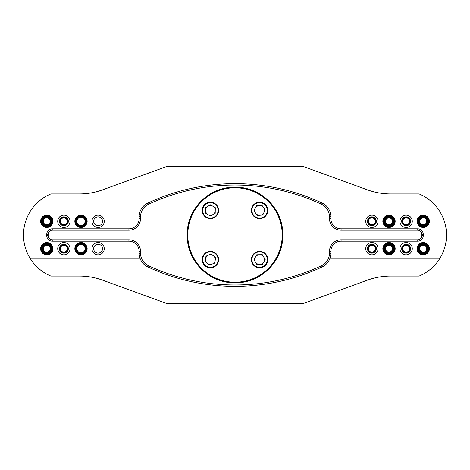 <?xml version="1.0" encoding="UTF-8"?>
<svg xmlns="http://www.w3.org/2000/svg" width="470" height="470" viewBox="0 0 470 470"><rect width="100%" height="100%" fill="white"/><g stroke="black" fill="none" stroke-linecap="round" stroke-linejoin="round"><path stroke-width="0.7" d="M30.503 258.958L140.283 258.958A15.058 15.058 0 0 0 147.839 266.919A205.337 205.337 0 0 0 322.162 266.919A15.058 15.058 0 0 0 329.717 258.958L439.497 258.958A44.491 44.491 0 0 1 419.123 276.066L390.74 276.066A68.444 68.444 0 0 0 367.329 280.196L303.444 303.444L166.556 303.444L102.671 280.196A68.444 68.444 0 0 0 79.26 276.066L50.877 276.066A44.491 44.491 0 0 1 30.503 211.042L140.283 211.042A15.058 15.058 0 0 1 147.839 203.081A205.337 205.337 0 0 1 322.162 203.081A15.058 15.058 0 0 1 329.717 211.042L439.497 211.042A44.491 44.491 0 0 0 419.123 193.934L390.74 193.934A68.444 68.444 0 0 1 367.329 189.804L303.444 166.556L166.556 166.556L102.671 189.804A68.444 68.444 0 0 1 79.26 193.934L50.877 193.934A44.491 44.491 0 0 0 30.503 211.042M140.283 258.958L140.283 258.958A15.058 15.058 0 0 1 139.173 253.283L139.173 251.427A10.27 10.27 0 0 0 128.909 241.163L52.246 241.163A5.476 5.476 0 0 1 46.771 235.687L46.771 234.313A5.476 5.476 0 0 1 52.246 228.837L128.909 228.837A10.27 10.27 0 0 0 139.173 218.574L139.173 216.717A15.058 15.058 0 0 1 140.283 211.042M40.614 248.689A6.163 6.163 0 0 0 49.849 254.023A6.163 6.163 0 0 0 49.849 243.354A6.163 6.163 0 0 0 40.614 248.689M40.614 221.311A6.163 6.163 0 0 0 49.849 226.646A6.163 6.163 0 0 0 49.849 215.977A6.163 6.163 0 0 0 40.614 221.311M57.722 248.689A6.163 6.163 0 0 0 66.963 254.023A6.163 6.163 0 0 0 66.963 243.354A6.163 6.163 0 0 0 57.722 248.689M57.722 221.311A6.163 6.163 0 0 0 66.963 226.646A6.163 6.163 0 0 0 66.963 215.977A6.163 6.163 0 0 0 57.722 221.311M74.836 248.689A6.163 6.163 0 0 0 84.077 254.023A6.163 6.163 0 0 0 84.077 243.354A6.163 6.163 0 0 0 74.836 248.689M74.836 221.311A6.163 6.163 0 0 0 84.077 226.646A6.163 6.163 0 0 0 84.077 215.977A6.163 6.163 0 0 0 74.836 221.311M91.944 248.689A6.163 6.163 0 0 0 101.185 254.023A6.163 6.163 0 0 0 101.185 243.354A6.163 6.163 0 0 0 91.944 248.689M91.944 221.311A6.163 6.163 0 0 0 101.185 226.646A6.163 6.163 0 0 0 101.185 215.977A6.163 6.163 0 0 0 91.944 221.311M367.446 221.311A4.447 4.447 0 0 1 374.12 217.457A4.447 4.447 0 0 1 374.12 225.165A4.447 4.447 0 0 1 367.446 221.311M367.446 248.689A4.447 4.447 0 0 1 374.12 244.835A4.447 4.447 0 0 1 374.12 252.543A4.447 4.447 0 0 1 367.446 248.689M401.668 221.311A4.447 4.447 0 0 1 408.342 217.457A4.447 4.447 0 0 1 408.342 225.165A4.447 4.447 0 0 1 401.668 221.311A4.447 4.447 0 0 1 408.342 217.457A4.447 4.447 0 0 1 408.342 225.165A4.447 4.447 0 0 1 401.668 221.311M401.668 248.689A4.447 4.447 0 0 1 408.342 244.835A4.447 4.447 0 0 1 408.342 252.543A4.447 4.447 0 0 1 401.668 248.689A4.447 4.447 0 0 1 408.342 244.835A4.447 4.447 0 0 1 408.342 252.543A4.447 4.447 0 0 1 401.668 248.689M378.056 248.689A6.163 6.163 0 0 1 368.815 254.023A6.163 6.163 0 0 1 368.815 243.354A6.163 6.163 0 0 1 378.056 248.689M395.164 248.689A6.163 6.163 0 0 1 385.923 254.023A6.163 6.163 0 0 1 385.923 243.354A6.163 6.163 0 0 1 395.164 248.689M412.278 248.689A6.163 6.163 0 0 1 403.037 254.023A6.163 6.163 0 0 1 403.037 243.354A6.163 6.163 0 0 1 412.278 248.689M429.386 248.689A6.163 6.163 0 0 1 420.151 254.023A6.163 6.163 0 0 1 420.151 243.354A6.163 6.163 0 0 1 429.386 248.689M439.497 258.958A44.491 44.491 0 0 0 439.497 211.042M329.717 211.042A15.058 15.058 0 0 1 330.827 216.717L330.827 218.574A10.27 10.27 0 0 0 341.091 228.837L417.754 228.837A5.476 5.476 0 0 1 423.229 234.313L423.229 235.687A5.476 5.476 0 0 1 417.754 241.163L341.091 241.163A10.27 10.27 0 0 0 330.827 251.427L330.827 253.283A15.058 15.058 0 0 1 329.717 258.958M429.386 221.311A6.163 6.163 0 0 1 420.151 226.646A6.163 6.163 0 0 1 420.151 215.977A6.163 6.163 0 0 1 429.386 221.311M412.278 221.311A6.163 6.163 0 0 1 403.037 226.646A6.163 6.163 0 0 1 403.037 215.977A6.163 6.163 0 0 1 412.278 221.311M395.164 221.311A6.163 6.163 0 0 1 385.923 226.646A6.163 6.163 0 0 1 385.923 215.977A6.163 6.163 0 0 1 395.164 221.311M378.056 221.311A6.163 6.163 0 0 1 368.815 226.646A6.163 6.163 0 0 1 368.815 215.977A6.163 6.163 0 0 1 378.056 221.311M187.089 235A47.911 47.911 0 0 0 235 282.911A47.911 47.911 0 0 0 282.911 235A47.911 47.911 0 0 0 235 187.089A47.911 47.911 0 0 0 187.089 235M93.659 221.311A4.447 4.447 0 0 1 100.333 217.457A4.447 4.447 0 0 1 100.333 225.165A4.447 4.447 0 0 1 93.659 221.311M93.659 248.689A4.447 4.447 0 0 1 100.333 244.835A4.447 4.447 0 0 1 100.333 252.543A4.447 4.447 0 0 1 93.659 248.689M59.437 221.311A4.447 4.447 0 0 1 66.106 217.457A4.447 4.447 0 0 1 66.106 225.165A4.447 4.447 0 0 1 59.437 221.311M59.437 248.689A4.447 4.447 0 0 1 66.106 244.835A4.447 4.447 0 0 1 66.106 252.543A4.447 4.447 0 0 1 59.437 248.689M44.397 252.038A4.107 4.107 0 0 1 45.055 244.958A4.107 4.107 0 0 1 50.86 249.071A4.107 4.107 0 0 1 44.397 252.038A4.107 4.107 0 0 0 49.943 251.303A4.107 4.107 0 0 0 49.603 245.716A4.107 4.107 0 0 0 43.604 246.08A4.107 4.107 0 0 0 44.397 252.038A4.107 4.107 0 0 1 45.055 244.958A4.107 4.107 0 0 1 50.86 249.071A4.107 4.107 0 0 1 44.397 252.038A4.107 4.107 0 0 0 49.943 251.303A4.107 4.107 0 0 0 49.603 245.716A4.107 4.107 0 0 0 43.604 246.08A4.107 4.107 0 0 0 44.397 252.038M44.779 251.503A3.449 3.449 0 0 1 45.331 245.557A3.449 3.449 0 0 1 50.202 249.012A3.449 3.449 0 0 1 44.779 251.503A3.449 3.449 0 0 1 45.331 245.557A3.449 3.449 0 0 1 50.202 249.012A3.449 3.449 0 0 1 44.779 251.503M187.771 235A47.229 47.229 0 0 0 258.612 275.902A47.229 47.229 0 0 0 258.612 194.098A47.229 47.229 0 0 0 187.771 235M205.249 261.72L205.983 256.179L211.148 254.047L215.577 257.454L214.843 262.994L209.679 265.127L205.249 261.72M207.276 251.996A8.213 8.213 0 0 1 218.556 260.668A8.213 8.213 0 0 1 205.408 266.096A8.213 8.213 0 0 1 207.276 251.996A8.213 8.213 0 0 1 218.556 260.668A8.213 8.213 0 0 1 205.408 266.096A8.213 8.213 0 0 1 207.276 251.996M212.264 264.058A4.841 4.841 0 0 0 213.362 255.751A4.841 4.841 0 0 0 205.613 258.952A4.841 4.841 0 0 0 212.264 264.058M210.313 216L205.525 213.121L205.625 207.534L210.513 204.826L215.301 207.705L215.201 213.292L210.313 216M202.2 210.266A8.213 8.213 0 0 1 214.649 203.375A8.213 8.213 0 0 1 214.391 217.598A8.213 8.213 0 0 1 202.2 210.266A8.213 8.213 0 0 1 214.649 203.375A8.213 8.213 0 0 1 214.391 217.598A8.213 8.213 0 0 1 202.2 210.266M215.254 210.501A4.841 4.841 0 0 0 208.069 206.177A4.841 4.841 0 0 0 207.916 214.561A4.841 4.841 0 0 0 215.254 210.501M256.42 205.807L261.99 205.367L265.156 209.972L262.754 215.019L257.184 215.46L254.017 210.854L256.42 205.807M266.355 205.76A8.213 8.213 0 0 1 260.233 218.603A8.213 8.213 0 0 1 252.173 206.876A8.213 8.213 0 0 1 266.355 205.76A8.213 8.213 0 0 1 260.233 218.603A8.213 8.213 0 0 1 252.173 206.876A8.213 8.213 0 0 1 266.355 205.76M255.598 213.157A4.841 4.841 0 0 0 263.958 212.499A4.841 4.841 0 0 0 259.205 205.59A4.841 4.841 0 0 0 255.598 213.157M254 259.669L256.72 254.787L262.307 254.705L265.174 259.505L262.454 264.387L256.867 264.469L254 259.669M259.464 251.374A8.213 8.213 0 0 1 266.76 263.588A8.213 8.213 0 0 1 252.537 263.799A8.213 8.213 0 0 1 259.464 251.374A8.213 8.213 0 0 1 266.76 263.588A8.213 8.213 0 0 1 252.537 263.799A8.213 8.213 0 0 1 259.464 251.374M259.657 264.428A4.841 4.841 0 0 0 263.74 257.108A4.841 4.841 0 0 0 255.363 257.231A4.841 4.841 0 0 0 259.657 264.428M68.332 248.689A4.447 4.447 0 0 1 61.658 252.543A4.447 4.447 0 0 1 61.658 244.835A4.447 4.447 0 0 1 68.332 248.689M61.505 252.038A4.107 4.107 0 0 1 62.169 244.958A4.107 4.107 0 0 1 67.974 249.071A4.107 4.107 0 0 1 61.505 252.038M61.887 251.503A3.449 3.449 0 0 1 62.445 245.557A3.449 3.449 0 0 1 67.316 249.012A3.449 3.449 0 0 1 61.887 251.503M425.603 217.963A4.107 4.107 0 0 1 424.945 225.042A4.107 4.107 0 0 1 419.14 220.929A4.107 4.107 0 0 1 425.603 217.963M425.221 218.497A3.449 3.449 0 0 1 424.669 224.443A3.449 3.449 0 0 1 419.798 220.988A3.449 3.449 0 0 1 425.221 218.497M408.495 217.963A4.107 4.107 0 0 1 407.831 225.042A4.107 4.107 0 0 1 402.026 220.929A4.107 4.107 0 0 1 408.495 217.963M408.113 218.497A3.449 3.449 0 0 1 407.555 224.443A3.449 3.449 0 0 1 402.684 220.988A3.449 3.449 0 0 1 408.113 218.497M42.858 217.481A5.476 5.476 0 0 0 45.414 226.616A5.476 5.476 0 0 0 52.047 219.837A5.476 5.476 0 0 0 42.858 217.481M42.365 217.005A6.163 6.163 0 0 0 45.243 227.28A6.163 6.163 0 0 0 52.705 219.649A6.163 6.163 0 0 0 42.365 217.005M43.833 218.438A4.107 4.107 0 0 0 44.397 224.66A4.107 4.107 0 0 1 45.055 217.581A4.107 4.107 0 0 1 50.86 221.693A4.107 4.107 0 0 1 44.397 224.66A4.107 4.107 0 0 1 43.833 218.438M50.549 244.723A5.476 5.476 0 0 0 41.448 247.402A5.476 5.476 0 0 0 48.316 253.941A5.476 5.476 0 0 0 50.549 244.723M51.019 244.23A6.163 6.163 0 0 0 40.784 247.238A6.163 6.163 0 0 0 48.51 254.599A6.163 6.163 0 0 0 51.019 244.23M427.142 252.519A5.476 5.476 0 0 0 424.586 243.384A5.476 5.476 0 0 0 417.953 250.163A5.476 5.476 0 0 0 427.142 252.519M427.635 252.995A6.163 6.163 0 0 0 424.757 242.72A6.163 6.163 0 0 0 417.295 250.351A6.163 6.163 0 0 0 427.635 252.995M426.167 251.562A4.107 4.107 0 0 0 425.603 245.34A4.107 4.107 0 0 1 424.945 252.419A4.107 4.107 0 0 1 419.14 248.307A4.107 4.107 0 0 1 425.603 245.34A4.107 4.107 0 0 1 426.167 251.562M419.452 225.277A5.476 5.476 0 0 0 428.552 222.598A5.476 5.476 0 0 0 421.684 216.059A5.476 5.476 0 0 0 419.452 225.277M418.981 225.77A6.163 6.163 0 0 0 429.216 222.762A6.163 6.163 0 0 0 421.49 215.401A6.163 6.163 0 0 0 418.981 225.77M68.332 221.311A4.447 4.447 0 0 1 61.658 225.165A4.447 4.447 0 0 1 61.658 217.457A4.447 4.447 0 0 1 68.332 221.311M44.779 224.125A3.449 3.449 0 0 1 45.331 218.18A3.449 3.449 0 0 1 50.202 221.629A3.449 3.449 0 0 1 44.779 224.125M61.505 224.66A4.107 4.107 0 0 1 62.169 217.581A4.107 4.107 0 0 1 67.974 221.693A4.107 4.107 0 0 1 61.505 224.66M61.887 224.125A3.449 3.449 0 0 1 62.445 218.18A3.449 3.449 0 0 1 67.316 221.629A3.449 3.449 0 0 1 61.887 224.125M425.221 245.875A3.449 3.449 0 0 1 424.669 251.82A3.449 3.449 0 0 1 419.798 248.371A3.449 3.449 0 0 1 425.221 245.875M408.495 245.34A4.107 4.107 0 0 1 407.831 252.419A4.107 4.107 0 0 1 402.026 248.307A4.107 4.107 0 0 1 408.495 245.34M408.113 245.875A3.449 3.449 0 0 1 407.555 251.82A3.449 3.449 0 0 1 402.684 248.371A3.449 3.449 0 0 1 408.113 245.875M392.268 223.808A4.107 4.107 0 0 1 385.212 222.886A4.107 4.107 0 0 1 389.536 217.24A4.107 4.107 0 0 1 391.939 224.184A4.107 4.107 0 0 0 392.268 223.808M391.739 223.409A3.449 3.449 0 0 1 385.823 222.633A3.449 3.449 0 0 1 389.454 217.892A3.449 3.449 0 0 1 391.739 223.409M376.341 221.311A4.447 4.447 0 0 1 369.667 225.165A4.447 4.447 0 0 1 369.667 217.457A4.447 4.447 0 0 1 376.341 221.311M376.341 248.689A4.447 4.447 0 0 1 369.667 252.543A4.447 4.447 0 0 1 369.667 244.835A4.447 4.447 0 0 1 376.341 248.689M392.268 251.186A4.107 4.107 0 0 1 385.212 250.263A4.107 4.107 0 0 1 389.536 244.617A4.107 4.107 0 0 1 392.268 251.186M391.739 250.786A3.449 3.449 0 0 1 385.823 250.011A3.449 3.449 0 0 1 389.454 245.27A3.449 3.449 0 0 1 391.739 250.786M375.154 223.808A4.107 4.107 0 0 1 368.098 222.886A4.107 4.107 0 0 1 372.428 217.24A4.107 4.107 0 0 1 375.154 223.808M374.631 223.409A3.449 3.449 0 0 1 368.709 222.633A3.449 3.449 0 0 1 372.34 217.892A3.449 3.449 0 0 1 374.631 223.409M375.154 251.186A4.107 4.107 0 0 1 368.098 250.263A4.107 4.107 0 0 1 372.428 244.617A4.107 4.107 0 0 1 375.154 251.186M374.631 250.786A3.449 3.449 0 0 1 368.709 250.011A3.449 3.449 0 0 1 372.34 245.27A3.449 3.449 0 0 1 374.631 250.786M77.08 244.864A5.476 5.476 0 0 0 79.636 253.994A5.476 5.476 0 0 0 86.269 247.214A5.476 5.476 0 0 0 77.08 244.864M76.592 244.382A6.163 6.163 0 0 0 79.465 254.658A6.163 6.163 0 0 0 86.927 247.026A6.163 6.163 0 0 0 76.592 244.382M78.061 245.816A4.107 4.107 0 0 0 79.976 252.666A4.107 4.107 0 0 0 84.953 247.584A4.107 4.107 0 0 0 78.061 245.816A4.107 4.107 0 0 0 79.976 252.666A4.107 4.107 0 0 0 84.953 247.584A4.107 4.107 0 0 0 78.061 245.816M75.529 221.646A5.476 5.476 0 0 0 84.018 225.876A5.476 5.476 0 0 0 83.437 216.412A5.476 5.476 0 0 0 75.529 221.646M74.848 221.693A6.163 6.163 0 0 0 84.4 226.446A6.163 6.163 0 0 0 83.742 215.795A6.163 6.163 0 0 0 74.848 221.693M76.898 221.564A4.107 4.107 0 0 0 83.266 224.736A4.107 4.107 0 0 0 82.826 217.633A4.107 4.107 0 0 0 76.898 221.564A4.107 4.107 0 0 0 83.266 224.736A4.107 4.107 0 0 0 82.826 217.633A4.107 4.107 0 0 0 76.898 221.564M394.471 248.354A5.476 5.476 0 0 0 385.982 244.124A5.476 5.476 0 0 0 386.563 253.589A5.476 5.476 0 0 0 394.471 248.354M395.153 248.307A6.163 6.163 0 0 0 385.6 243.554A6.163 6.163 0 0 0 386.258 254.205A6.163 6.163 0 0 0 395.153 248.307M392.92 225.136A5.476 5.476 0 0 0 390.364 216.006A5.476 5.476 0 0 0 383.731 222.786A5.476 5.476 0 0 0 392.92 225.136M393.408 225.618A6.163 6.163 0 0 0 390.535 215.342A6.163 6.163 0 0 0 383.073 222.974A6.163 6.163 0 0 0 393.408 225.618M140.542 251.427L140.542 253.283A13.689 13.689 0 0 0 148.42 265.679A203.968 203.968 0 0 0 321.58 265.679A13.689 13.689 0 0 0 329.458 253.283L329.458 251.427A11.638 11.638 0 0 1 341.091 239.794L417.754 239.794A4.107 4.107 0 0 0 421.86 235.687L421.86 234.313A4.107 4.107 0 0 0 417.754 230.206L341.091 230.206A11.638 11.638 0 0 1 329.458 218.574L329.458 216.717A13.689 13.689 0 0 0 321.58 204.321A203.968 203.968 0 0 0 148.42 204.321A13.689 13.689 0 0 0 140.542 216.717L140.542 218.574A11.638 11.638 0 0 1 128.909 230.206L52.246 230.206A4.107 4.107 0 0 0 48.14 234.313L48.14 235.687A4.107 4.107 0 0 0 52.246 239.794L128.909 239.794A11.638 11.638 0 0 1 140.542 251.427L139.173 251.427M321.58 204.321L322.162 203.081M330.827 216.717L329.458 216.717M148.42 204.321L147.839 203.081M330.827 218.574L329.458 218.574M140.542 216.717L139.173 216.717M341.091 228.837L341.091 230.206M140.542 218.574L139.173 218.574M417.754 228.837L417.754 230.206M128.909 230.206L128.909 228.837M423.229 234.313L421.86 234.313M52.246 230.206L52.246 228.837M423.229 235.687L421.86 235.687M48.14 234.313L46.771 234.313M417.754 241.163L417.754 239.794M48.14 235.687L46.771 235.687M341.091 241.163L341.091 239.794M52.246 239.794L52.246 241.163M330.827 251.427L329.458 251.427M128.909 239.794L128.909 241.163M330.827 253.283L329.458 253.283M322.162 266.919L321.58 265.679M140.542 253.283L139.173 253.283M147.839 266.919L148.42 265.679M207.487 252.502A7.667 7.667 0 0 0 205.743 265.662A7.667 7.667 0 0 0 218.015 260.591A7.667 7.667 0 0 0 207.487 252.502M202.746 210.278A7.667 7.667 0 0 0 214.126 217.122A7.667 7.667 0 0 0 214.361 203.845A7.667 7.667 0 0 0 202.746 210.278M265.903 206.072A7.667 7.667 0 0 0 252.666 207.111A7.667 7.667 0 0 0 260.192 218.057A7.667 7.667 0 0 0 265.903 206.072M259.475 251.92A7.667 7.667 0 0 0 253.007 263.517A7.667 7.667 0 0 0 266.284 263.323A7.667 7.667 0 0 0 259.475 251.92M43.346 217.963A4.794 4.794 0 0 0 45.584 225.953A4.794 4.794 0 0 0 51.383 220.019A4.794 4.794 0 0 0 43.346 217.963A4.794 4.794 0 0 0 45.584 225.953A4.794 4.794 0 0 0 51.383 220.019A4.794 4.794 0 0 0 43.346 217.963M50.078 245.222A4.794 4.794 0 0 0 42.118 247.561A4.794 4.794 0 0 0 48.122 253.289A4.794 4.794 0 0 0 50.078 245.222A4.794 4.794 0 0 0 42.118 247.561A4.794 4.794 0 0 0 48.122 253.289A4.794 4.794 0 0 0 50.078 245.222M426.654 252.038A4.794 4.794 0 0 0 424.416 244.047A4.794 4.794 0 0 0 418.617 249.981A4.794 4.794 0 0 0 426.654 252.038M419.922 224.778A4.794 4.794 0 0 0 427.882 222.439A4.794 4.794 0 0 0 421.878 216.711A4.794 4.794 0 0 0 419.922 224.778A4.794 4.794 0 0 0 427.882 222.439A4.794 4.794 0 0 0 421.878 216.711A4.794 4.794 0 0 0 419.922 224.778M77.568 245.34A4.794 4.794 0 0 0 79.806 253.33A4.794 4.794 0 0 0 85.611 247.396A4.794 4.794 0 0 0 77.568 245.34A4.794 4.794 0 0 0 79.806 253.33A4.794 4.794 0 0 0 85.611 247.396A4.794 4.794 0 0 0 77.568 245.34M76.21 221.605A4.794 4.794 0 0 0 83.642 225.306A4.794 4.794 0 0 0 83.131 217.023A4.794 4.794 0 0 0 76.21 221.605M393.789 248.395A4.794 4.794 0 0 0 386.358 244.694A4.794 4.794 0 0 0 386.869 252.978A4.794 4.794 0 0 0 393.789 248.395A4.794 4.794 0 0 0 386.358 244.694A4.794 4.794 0 0 0 386.869 252.978A4.794 4.794 0 0 0 393.789 248.395M392.432 224.66A4.794 4.794 0 0 0 390.194 216.67A4.794 4.794 0 0 0 384.389 222.604A4.794 4.794 0 0 0 392.432 224.66"/></g></svg>
